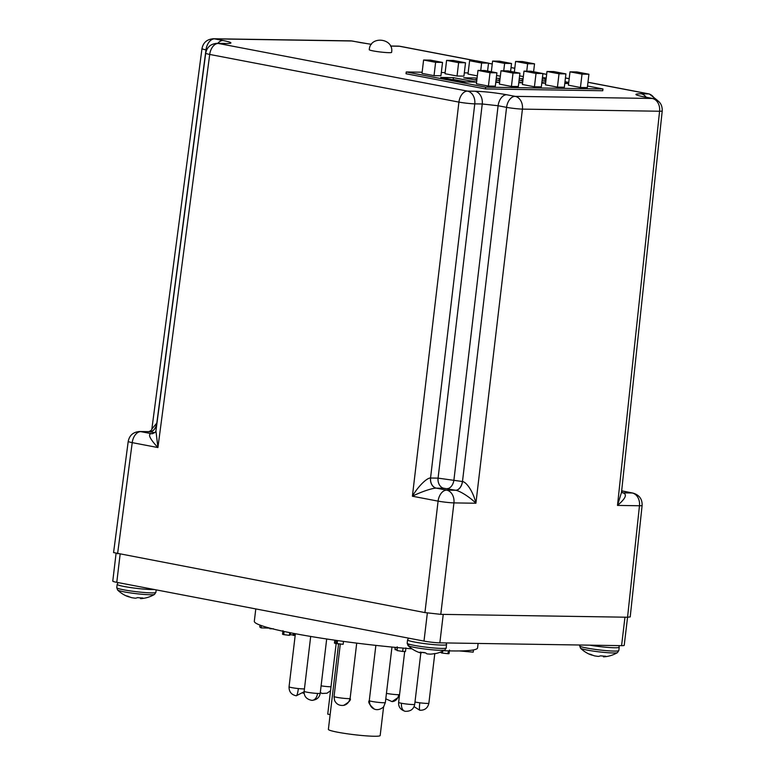 <?xml version="1.0" encoding="UTF-8"?>
<svg xmlns="http://www.w3.org/2000/svg" width="775" height="775" viewBox="0 0 775 775"><rect width="100%" height="100%" fill="white"/><g stroke="black" fill="none" stroke-linecap="round" stroke-linejoin="round"><path stroke-width="1.16" d="M255.789 608.917L254.316 621.269A112.423 9.6 6.8 0 0 294.064 633.475A112.423 9.6 6.8 0 0 412.019 648.84M443.562 650.719A112.423 9.6 6.8 0 0 477.584 647.89L478.107 643.444M338.597 643.657L328.377 729.372A26.079 2.228 6.8 0 0 337.6 732.201A26.079 2.228 6.8 0 0 365.083 735.775A26.079 2.228 6.8 0 0 380.176 735.543L383.625 706.626M116.066 553.495L112.772 581.105A11.334 0.969 6.8 0 0 116.773 582.335L120.125 554.29M427.345 613.015L423.993 641.09L116.773 582.335M423.993 641.09A11.334 0.969 6.8 0 0 439.851 642.853L443.242 614.391M624.97 617.191L621.579 645.653L439.851 642.853M621.579 645.653A11.334 0.969 6.8 0 0 624.214 645.352L627.566 617.229L630.211 616.929L642.117 505.416A11.334 0.978 -173.9 0 1 639.472 505.755L627.566 617.229L440.781 614.352L424.933 612.589L113.567 552.575L128.224 441.363A11.334 0.959 -172.5 0 0 132.225 442.641L117.577 553.805M473.457 649.905L473.196 652.153L459.284 650.932M448.444 650.864L448.105 653.722C449.49 653.722 449.326 653.538 447.611 653.189M442.661 651.174L442.428 653.102L448.105 653.722M441.963 652.579C440.607 652.579 440.752 652.763 442.428 653.102M440.161 652.25L441.082 652.366M289.957 634.618L293.095 635.025L293.299 633.32M290.548 632.788L290.286 634.977L289.424 634.938M289.695 632.623L289.375 635.345L283.698 634.618L284.076 631.46M283.989 634.124C282.187 634.076 282.09 634.241 283.698 634.618M294.248 633.504L294.045 635.064M293.376 633.34L293.144 635.316L294.016 635.5M261.398 625.599L261.127 627.886L269.225 628.089M260.003 625.086L259.78 626.975L261.127 627.886M269.894 628.137L269.826 628.767L273.478 628.777M269.7 628.089L269.826 628.767M343.499 641.4L343.151 644.316L336.35 643.608L335.1 643.424L335.478 640.276M337.542 640.567L337.193 643.453M336.728 640.45L336.35 643.608M335.139 643.163L334.442 643.066L334.781 640.179M403.058 648.094L402.661 651.475L405.432 651.407M397.343 647.58L396.994 650.535L402.661 651.475M397.188 646.825L396.994 650.535M395.376 647.387L395.095 649.683L396.829 649.837M394.998 647.357L395.095 649.683M330.14 714.598L327.738 714.133L336.156 643.579M465.223 81.908L450.856 79.389L466.25 81.927L453.162 79.428L453.375 77.645L440.723 77.452L463.954 81.888L476.596 82.092L453.375 77.645M499.836 80.445L496.862 80.096L499.856 80.271L499.168 80.135L499.381 78.352L496.262 78.304M545.842 81.152L542.868 80.813L545.862 80.978L545.174 80.842L545.387 79.069L542.268 79.021M422.142 72.211L406.245 71.968L406.032 73.751L485.431 88.931L602.747 90.743L602.96 88.96L587.528 86.015M522.844 80.803L519.87 80.455L522.863 80.619L522.166 80.493L522.379 78.711L519.26 78.663M477.071 78.13L476.373 78.004L476.16 79.777L473.864 79.747L476.858 79.912L474.881 79.941M518.775 82.741L522.602 82.799L518.853 82.082M500.069 78.488L499.381 78.352M496.068 79.941L499.807 80.658M564.781 83.448L568.608 83.506L564.859 82.789M546.075 79.195L545.387 79.069M542.074 80.658L545.813 81.375M568.734 82.421L564.994 81.704M546.21 78.11L542.461 77.393M485.431 88.931L485.644 87.158L602.96 88.96M406.245 71.968L485.644 87.158M468.148 72.918L464.322 72.86M445.141 72.569L441.324 72.511M541.783 83.09L545.6 83.157L541.861 82.431M523.077 78.847L522.379 78.711M519.066 80.3L522.815 81.017M495.777 82.383L499.604 82.441L495.855 81.724M476.373 78.004L463.721 77.8L476.809 80.309M477.991 70.418L484.888 70.525L496.911 72.831L495.322 86.17L488.424 86.064L476.392 83.768L477.991 70.418L490.013 72.724L488.424 86.064M523.997 71.126L530.894 71.232L542.917 73.538L541.328 86.887L534.43 86.781L522.398 84.475L523.997 71.126L536.019 73.431L534.43 86.781M477.342 75.863L468.013 74.071L469.602 60.731L481.624 63.027L480.742 70.467M423.596 60.014L430.493 60.121L442.525 62.426L440.927 75.766L434.029 75.659L422.007 73.363L423.596 60.014L435.618 62.32L434.029 75.659M582.025 74.138L588.923 74.245L587.334 87.594L580.436 87.488L568.404 85.182L570.003 71.843L582.025 74.138L580.436 87.488M523.348 76.57L519.599 75.853M559.027 73.79L565.924 73.896L564.336 87.236L557.428 87.129L545.406 84.833L546.995 71.484L559.027 73.79L557.428 87.129M446.594 60.373L453.501 60.479L465.523 62.775L463.934 76.124L457.037 76.018L445.005 73.722L446.594 60.373L458.626 62.668L457.037 76.018M500.34 76.212L496.601 75.495M500.989 70.777L507.887 70.883L519.918 73.179L518.33 86.529L511.422 86.422L499.4 84.126L500.989 70.777L513.021 73.073L511.422 86.422M487.582 71.038L488.531 63.133L476.499 60.837L469.602 60.731M588.923 74.245L576.9 71.949L570.003 71.843M533.587 71.755L534.537 63.841L522.505 61.545L515.607 61.438L527.63 63.734L526.748 71.174M514.338 72.114L515.607 61.438M565.924 73.896L553.893 71.591L546.995 71.484M510.589 71.397L511.529 63.492L499.507 61.186L492.6 61.08L504.632 63.385L503.74 70.816M491.331 71.755L492.6 61.08M496.911 72.831L490.013 72.724M542.917 73.538L536.019 73.431M488.531 63.133L481.624 63.027M442.525 62.426L435.618 62.32M534.537 63.841L527.63 63.734M465.523 62.775L458.626 62.668M511.529 63.492L504.632 63.385M519.918 73.179L513.021 73.073M622.48 491.069L632.187 492.997A11.334 7.178 -79.2 0 1 632.981 493.084L621.666 490.817M622.393 492.726L623.1 492.861C627.421 494.402 625.551 498.587 617.501 505.416L621.502 492.367L662.228 110.893A11.334 0.978 -173.9 0 1 659.583 111.242L522.428 109.12A11.334 0.833 -173.3 0 1 506.579 107.367L462.481 481.537C466.753 482.069 473.486 492.367 475.908 503.237L453.937 502.897A11.334 0.833 -173.3 0 1 438.088 501.134L424.933 612.589M474.959 91.227A11.334 8.709 90.9 0 1 482.244 103.986L498.102 105.739A11.334 7.178 -79.2 0 1 506.676 94.744C495.361 92.738 484.792 91.566 474.959 91.227L467.49 91.111A11.334 8.709 90.9 0 1 474.775 103.869A11.334 0.833 -173.3 0 1 458.916 102.106L209.715 54.444A11.334 0.959 -172.5 0 1 205.714 53.175C206.944 47.11 210.742 43.826 217.116 43.322L224.595 43.439A11.334 8.709 90.9 0 1 225.757 43.565C233.44 43.487 232.529 42.47 223.035 40.494L214.559 38.866A11.334 7.178 100.8 0 0 205.985 49.871A11.334 0.959 -172.5 0 1 201.984 48.602L151.861 429.04L156.812 423.073L205.985 49.871L206.615 49.988M476.838 80.087L476.141 79.961M453.142 79.602L451.873 79.583M499.148 80.309L497.879 80.29M522.147 80.668L520.887 80.648M545.154 81.026L543.885 81.007M154.671 432.692L148.848 431.656L139.626 431.52A11.334 8.709 90.9 0 1 140.788 431.636L149.875 431.772A8.99 5.764 -79.1 0 0 156.734 423.053M587.963 82.315L648.568 93.901L641.099 93.785C633.417 93.862 634.328 94.879 643.822 96.856L652.298 98.473L515.143 96.362A11.334 8.709 90.9 0 1 522.428 109.12L475.908 503.237C469.844 497.095 459.924 490.914 455.739 490.275L446.662 490.139A11.334 8.709 90.9 0 1 453.937 502.897L440.781 614.352M430.542 478.02A8.99 6.868 -89 0 0 436.277 488.153C432.847 487.95 421.242 491.738 412.397 496.223C418.151 486.264 427.044 477.691 430.542 478.02L474.775 103.869L482.244 103.986L438.078 478.136L462.413 481.517A8.99 5.696 100.8 0 1 455.603 490.246L443.862 488.269L436.383 488.153L446.662 490.139A11.334 7.178 100.8 0 0 438.088 501.134L412.397 496.223L458.916 102.106A11.334 7.178 -79.2 0 1 467.49 91.111L218.279 43.448L225.757 43.565M217.116 43.322A11.334 8.709 -89.1 0 1 218.279 43.448A11.334 7.178 100.8 0 0 209.715 54.444L157.916 447.553C149.914 438.941 147.667 434.3 151.173 433.622L140.788 431.636A11.334 7.178 100.8 0 0 132.225 442.641L157.916 447.553L155.94 430.91L205.714 53.175M369.268 49.707A11.237 0.959 6.8 0 0 373.25 50.927A11.237 0.959 6.8 0 0 385.097 52.467A11.237 0.959 6.8 0 0 391.598 52.371C394.243 38.178 370.072 35.243 369.268 49.707M408.803 645.013A18.687 1.598 6.8 0 0 408.028 645.565A18.687 1.598 6.8 0 0 424.593 648.966A18.687 1.598 6.8 0 0 444.191 650.167A18.687 1.598 6.8 0 0 444.918 649.963L446.293 647.89L446.39 642.95M436.286 653.422A10.559 0.901 -173.2 0 1 436.131 653.461A10.559 0.901 -173.2 0 1 435.957 653.499A10.559 0.901 -173.2 0 1 434.659 653.577A30.554 29.227 97.9 0 1 430.328 654.139L427.025 653.897A30.554 9.087 -86.9 0 1 425.756 652.928A10.559 0.901 6.8 0 1 420.108 652.104A30.554 8.632 103.5 0 0 421.183 653.054L421.038 653.073M434.087 653.693A30.554 28.782 -113.2 0 0 434.949 653.577M421.561 652.347L424.497 652.56M420.97 653.054A30.554 30.554 0 0 1 408.028 645.565L407.175 643.231A19.695 1.686 6.8 0 0 419.943 646.34A19.695 1.686 6.8 0 0 441.702 648.423A19.695 1.686 6.8 0 0 445.383 648.278A19.695 1.686 6.8 0 0 446.293 647.89M421.183 653.054L421.358 652.308L421.183 653.054M579.807 645.013L579.7 645.895A19.695 1.686 6.8 0 0 608.259 650.797A19.695 1.686 6.8 0 0 614.217 651.087A19.695 1.686 6.8 0 0 618.818 650.554L617.442 652.627A18.687 1.598 -173.2 0 1 607.552 652.686A18.687 1.598 -173.2 0 1 580.553 648.229A30.554 30.554 0 0 0 588.264 653.693A10.559 0.901 -173.2 0 0 590.918 654.439A30.554 27.009 -84.6 0 0 594.696 655.902L598.242 656.415A30.554 14.454 99.9 0 0 600.48 655.834A10.559 0.901 6.8 0 0 603.308 656.076A10.559 0.901 6.8 0 0 605.74 656.222A30.554 13.998 -91.4 0 1 603.686 656.822L603.502 656.096L603.483 656.842M580.553 648.229L579.7 645.895M588.38 653.751A30.554 26.553 115.9 0 0 591.877 655.098L593.02 655.311M140.614 598.639A30.554 30.554 0 0 0 154.506 594.415L154.506 594.415A18.687 1.598 -173.2 0 1 144.625 594.483A18.687 1.598 -173.2 0 1 117.616 590.017L117.616 590.017A30.554 30.554 0 0 0 125.337 595.491A10.559 0.901 6.8 0 0 127.991 596.227A30.554 27.009 -84.6 0 0 131.769 597.699L135.315 598.213A30.554 14.454 99.9 0 0 137.553 597.622A10.559 0.901 6.8 0 0 140.372 597.874A10.559 0.901 6.8 0 0 142.813 598.009A30.554 13.998 -91.4 0 1 140.75 598.61L140.779 597.903M140.566 597.883L140.546 598.629L140.711 597.903M125.453 595.539A30.554 26.553 115.9 0 0 128.95 596.886L130.084 597.108M265.738 626.985L265.622 627.924M414.983 702.014A8.099 0.688 6.8 0 0 415.662 702.15A8.099 0.688 6.8 0 0 419.808 702.799A8.099 0.688 6.8 0 0 428.875 703.187C427.8 708.04 424.778 710.394 419.798 710.258L414.063 706.645M419.808 702.799A8.099 0.949 97.4 0 0 419.798 710.258M349.835 698.537A8.099 7.789 -100.9 0 1 343.625 705.376C339.285 705.822 336.253 704.136 334.529 700.319L334.054 696.473A8.099 0.688 6.8 0 0 336.912 697.355A8.099 0.688 6.8 0 0 349.835 698.537A8.099 0.688 6.8 0 0 350.126 698.391L356.723 643.124M320.298 692.637L322.332 693.451A8.099 6.675 -76 0 1 320.317 692.482M321.102 685.856A8.099 0.688 6.8 0 0 331.002 686.766M386.444 693.383A8.099 0.688 6.8 0 0 386.706 693.431A8.099 0.688 6.8 0 0 398.699 694.681A8.099 0.688 6.8 0 0 399.561 694.623M398.699 694.681A8.099 6.888 88.8 0 1 392.043 701.598L385.785 698.847M654.584 98.948A11.334 8.709 90.9 0 0 648.568 93.901A11.334 7.178 -79.2 0 1 649.363 93.978L587.973 82.237M476.005 60.828L400.162 46.316A11.334 7.178 100.8 0 0 399.367 46.238L475.608 60.818M488.512 63.288L492.251 64.005M511.045 67.599L514.784 68.316M542.897 73.693L546.646 74.41M565.43 78.004L569.179 78.721M390.532 46.093L399.367 46.238A11.334 8.709 90.9 0 0 398.205 46.122L400.162 46.316M371.38 44.369L351.714 40.988L214.559 38.866A11.334 8.709 90.9 0 0 213.396 38.75C207.022 39.244 203.215 42.528 201.984 48.602M447.136 488.628A8.99 5.696 -79.2 0 0 453.937 479.899L498.102 105.739L506.579 107.367A11.334 7.178 100.8 0 1 515.143 96.362L506.676 94.744M621.511 491.612L622.587 492.823A8.99 5.764 100.9 0 0 623.1 492.861L632.187 492.997A11.334 8.709 90.9 0 1 639.472 505.755L617.501 505.416L659.583 111.242A11.334 8.709 -89.1 0 0 652.298 98.473A11.334 7.178 100.8 0 1 653.092 98.561C659.399 100.43 662.441 104.538 662.228 110.893M641.099 93.785A11.334 8.709 90.9 0 1 646.156 97.233M223.035 40.494A11.334 7.178 100.8 0 0 217.804 43.332M350.552 40.862L352.499 41.065A11.334 7.178 -79.2 0 0 351.714 40.988A11.334 8.709 -89.1 0 0 350.552 40.862L213.396 38.75M391.898 46.122A11.334 8.709 -89.1 0 0 390.736 46.006L390.484 45.996M371.409 44.33L360.976 42.683A11.334 7.178 100.8 0 0 360.181 42.606M643.822 96.856A11.334 7.178 -79.2 0 1 644.616 96.933L640.373 96.139M155.949 430.861C155.872 431.917 154.603 432.876 152.113 433.719L152.113 433.719A8.99 6.965 -89.2 0 1 151.173 433.622L152.752 433.642M150.011 431.801A8.99 5.696 -79.2 0 0 156.812 423.073L156.967 423.102M462.481 481.537A8.99 5.638 100.8 0 1 455.739 490.275L455.603 490.246M436.383 488.153A8.99 6.917 -89.1 0 1 430.6 478.02L438.078 478.136A8.99 6.917 90.9 0 0 443.862 488.269M151.29 433.622A8.99 6.917 -89.1 0 0 152.152 433.719M401.498 703.264A8.099 0.688 6.8 0 0 410.023 704.378A8.099 0.688 6.8 0 0 414.712 704.301C413.743 709.202 410.556 711.528 405.151 711.295C400.501 709.793 398.331 706.819 398.631 702.382A8.099 0.688 6.8 0 0 401.498 703.264A8.099 5.134 100.8 0 0 405.151 711.295M369.636 700.852A8.099 7.682 111.7 0 0 374.315 709.077C369.51 704.901 367.834 702.072 369.278 700.6A8.099 0.688 6.8 0 0 369.636 700.852A8.099 0.688 6.8 0 0 372.136 701.472A8.099 0.688 6.8 0 0 380.67 702.586A8.099 0.688 6.8 0 0 385.349 702.518L391.966 647.067M298.356 688.568A8.099 1.347 -84 0 1 296.253 695.785C291.361 694.758 288.959 691.755 289.056 686.776A8.099 0.688 6.8 0 0 291.913 687.658A8.099 0.688 6.8 0 0 298.356 688.568A8.099 0.688 6.8 0 0 304.439 688.888M317.537 693.431A8.099 5.425 -87.6 0 1 311.85 700.368C306.483 699.312 303.916 696.299 304.149 691.319A8.099 0.688 6.8 0 0 307.007 692.201A8.099 0.688 6.8 0 0 317.537 693.431A8.099 0.688 6.8 0 0 320.22 693.238L326.692 638.988M407.175 643.231L407.573 639.898A19.695 1.686 6.8 0 0 420.341 643.018A19.695 1.686 6.8 0 0 442.099 645.091A19.695 1.686 6.8 0 0 445.78 644.945A19.695 1.686 6.8 0 0 446.691 644.558M618.905 645.614L619.215 647.222A19.695 1.686 -173.2 0 1 614.623 647.755A19.695 1.686 -173.2 0 1 608.656 647.464A19.695 1.686 -173.2 0 1 589.639 645.158M603.706 656.105L603.686 656.822M603.638 656.105L603.618 656.832M154.303 589.504A19.695 1.686 -173.2 0 1 151.687 589.542A19.695 1.686 -173.2 0 1 145.719 589.252A19.695 1.686 -173.2 0 1 117.161 584.35L116.763 587.683A19.695 1.686 6.8 0 0 145.322 592.584A19.695 1.686 6.8 0 0 151.29 592.875A19.695 1.686 6.8 0 0 155.882 592.352L156.182 589.872M140.546 598.629L140.575 597.893M449.054 653.625L449.481 650.06M441.043 652.676L441.14 651.862M282.546 634.221L282.972 630.666M294.975 635.393L295.178 633.679M405.49 651.484L405.916 647.929M428.875 703.187L434.794 653.596M334.054 696.473L340.322 643.909M343.625 705.376C349.099 702.179 351.259 699.844 350.126 698.391M322.332 693.451L327.002 693.218L330.528 690.748M399.309 696.715L392.043 701.598M569.189 78.653L565.44 77.936M546.656 74.342L542.907 73.625M514.794 68.248L511.045 67.532M492.261 63.938L488.521 63.221M657.587 100.488L649.363 93.978M642.117 505.416C642.33 499.061 639.288 494.954 632.981 493.084M226.203 43.565L224.595 43.439M390.736 46.006L398.205 46.122M139.626 431.52C133.252 432.014 129.454 435.298 128.224 441.363M352.499 41.065L360.976 42.683M644.616 96.933L653.092 98.561M151.861 429.03L151.861 429.03C151.987 429.776 150.98 430.648 148.839 431.656M303.064 693.208L304.12 692.937M414.712 704.301L420.825 653.015M398.631 702.382L404.686 651.591M374.315 709.077C379.304 711.295 384.458 706.413 383.799 706.393L385.349 702.518M369.278 700.6L375.865 645.381M289.056 686.776L295.382 633.717M296.253 695.785L304.11 691.775M304.149 691.319L310.688 636.44M311.85 700.368C316.733 699.932 319.523 697.558 320.22 693.238M436.131 653.461A30.554 30.554 0 0 0 444.918 649.963M407.573 639.898L408.522 638.135M421.368 652.317L421.203 653.063M618.818 650.554L619.215 647.222M603.541 656.842A30.554 30.554 0 0 0 617.442 652.627M117.161 584.35L118.11 582.587M155.882 592.352L154.506 594.415M116.763 587.683L117.616 590.017"/></g></svg>
